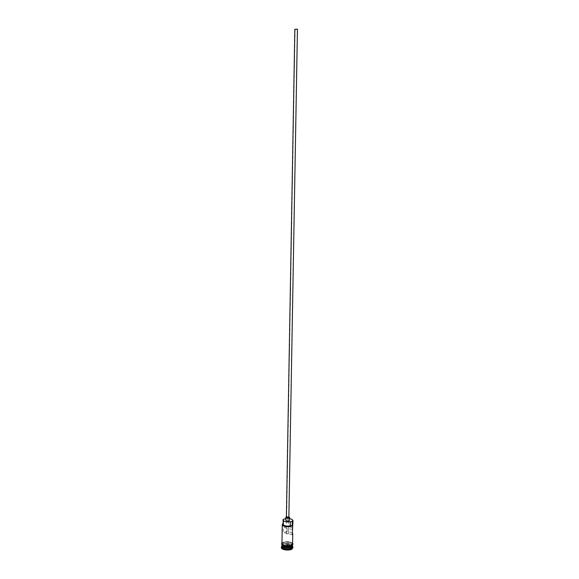 <?xml version="1.0" encoding="UTF-8"?>
<svg xmlns="http://www.w3.org/2000/svg" width="579" height="579" viewBox="0 0 579 579"><rect width="100%" height="100%" fill="white"/><g stroke="black" fill="none" stroke-linecap="round" stroke-linejoin="round"><path stroke-width="0.43" stroke-dasharray="2.9 2.17" d="M289.558 518.639L285.838 518.574M283.131 519.479C286.453 518.227 289.572 518.343 292.482 519.819M295.268 29.435L297.36 29.326L295.268 29.435M287.126 528.236L287.039 533.382L286.373 533.758L288.494 533.795L288.581 528.598L283.355 527.31C288.06 526.108 291.215 526.586 292.836 528.728M297.642 29.334L294.834 29.283M289.051 517.293L286.388 517.242M289.059 516.808L286.395 516.765M289.529 520.398C288.863 519.631 287.712 519.493 286.077 519.985L285.802 520.333M281.937 545.367L282.704 544.419C287.126 542.921 290.397 543.297 292.518 545.556M281.93 545.215L282.711 544.115C285.201 542.32 292.808 543.305 292.533 545.396M281.908 546.547L282.69 545.447C287.061 543.942 290.332 544.311 292.496 546.547L292.511 546.569M281.915 546.077L282.226 545.838C285.917 544.332 289.348 544.47 292.518 546.258M292.315 533.042C289.746 531.529 286.735 531.327 283.269 532.441L283.355 527.31M281.951 543.674L282.74 542.581C285.223 540.793 292.836 541.77 292.561 543.862M282.726 543.095C285.215 541.3 292.829 542.284 292.554 544.369L291.802 545.447C289.355 547.271 281.64 546.272 281.944 544.188L282.726 543.095M281.358 547.568L282.219 546.352C284.955 544.361 293.321 545.454 293.025 547.77M292.286 534.699L288.487 533.751M292.381 529.539L288.581 528.598M283.428 520.029L283.305 523.633M289.022 549.044L290.984 547.741L289.145 546.359L285.367 546.272L283.399 547.568L285.215 548.957L289.022 549.044L285.281 548.812L283.522 547.466L285.433 546.214L289.087 546.301L290.861 547.633L288.964 548.899L289.001 546.938L285.317 546.851L285.215 548.957M287.039 533.382L283.269 532.441M285.317 546.851L283.551 545.512L285.461 544.274L285.367 546.272M285.461 544.274L289.124 544.354L289.145 546.359M283.551 545.512L283.399 547.568M289.124 544.354L290.897 545.686L290.984 547.741M290.897 545.686L289.001 546.938M292.352 545.946L292.424 545.599C292.692 543.543 285.237 542.581 282.798 544.347L282.096 545.765M282.451 546.171L282.031 545.317L282.798 544.238C285.237 542.48 292.692 543.442 292.424 545.498L291.975 546.337M292.569 543.558C290.231 541.408 286.938 541.083 282.69 542.566L281.959 543.37M281.937 543.927L282.682 543.08C286.019 540.728 295.572 543.174 291.845 545.454M286.373 533.758L295.116 29.29M282.718 544.426L282.016 545.425C280.265 545.954 288.704 548.979 291.765 546.475L292.438 545.498L290.528 543.985C287.524 543.196 284.919 543.341 282.718 544.426M292.554 544.369L292.547 544.861M292.569 543.377C290.217 541.416 286.916 541.148 282.653 542.559L281.959 543.189M281.944 544.188L281.937 544.673M283.478 519.826L283.406 523.944M288.494 533.795L297.36 29.326"/><path stroke-width="0.87" d="M292.482 519.819L292.981 520.68L291.975 521.469L292.764 520.376C292.576 519.573 291.505 518.994 289.558 518.639M285.838 518.574L283.131 519.479L283.059 523.554M297.447 29.145L288.856 517.539L286.388 517.242L294.834 29.283L297.447 29.145M286.395 516.765L285.86 517.235C286.525 518.002 287.683 518.14 289.312 517.648L289.059 516.808M285.86 517.235L285.802 520.333C286.475 521.107 287.625 521.245 289.261 520.753L289.58 517.3M292.518 545.556L291.78 546.786C289.334 548.617 281.618 547.618 281.922 545.519L281.937 545.367M292.547 544.861L291.78 546.475C289.334 548.306 281.626 547.307 281.93 545.215L281.937 544.673M292.496 546.547L291.758 547.814C289.312 549.652 281.604 548.653 281.908 546.547L281.922 545.519M292.518 546.258L293.032 547.264L292.207 548.451C289.514 550.477 281.032 549.37 281.365 547.054L281.915 546.077M292.981 520.68L292.286 534.699L292.742 533.881L292.315 533.042M292.229 521.672L292.156 525.819C289.703 527.527 281.973 526.586 282.277 524.625L282.813 523.763M292.742 533.881L292.561 543.862L291.809 544.933C289.362 546.75 281.647 545.758 281.951 543.674L282.277 524.625M293.032 547.264L292.2 548.964C289.507 550.991 281.025 549.891 281.358 547.568L281.365 547.054M283.305 523.633L282.501 524.313C281.922 526.21 289.384 527.252 291.896 525.609L290.231 525.833C286.511 526.42 284.195 525.949 283.29 524.429L283.355 520.304C284.267 521.802 286.576 522.265 290.303 521.686L290.231 525.833M291.975 521.469L290.303 521.686M283.355 520.304L283.24 519.363M282.096 545.765C284.441 547.828 287.64 548.125 291.686 546.656L292.352 545.946M291.975 546.337L291.686 546.554C288.364 547.922 285.281 547.792 282.451 546.171M281.959 543.37C280.844 545.584 289.189 546.923 291.859 544.94L292.569 543.558M291.845 545.454C289.211 547.416 280.953 546.127 281.937 543.927M292.511 546.569L293.01 547.054M292.525 545.707L292.511 546.735M292.069 545.338C293.032 544.455 293.198 543.804 292.569 543.377M291.881 545.461C288.885 546.764 285.823 546.742 282.711 545.396C281.503 544.383 281.249 543.652 281.959 543.189M281.908 546.381L281.394 546.851"/></g></svg>
